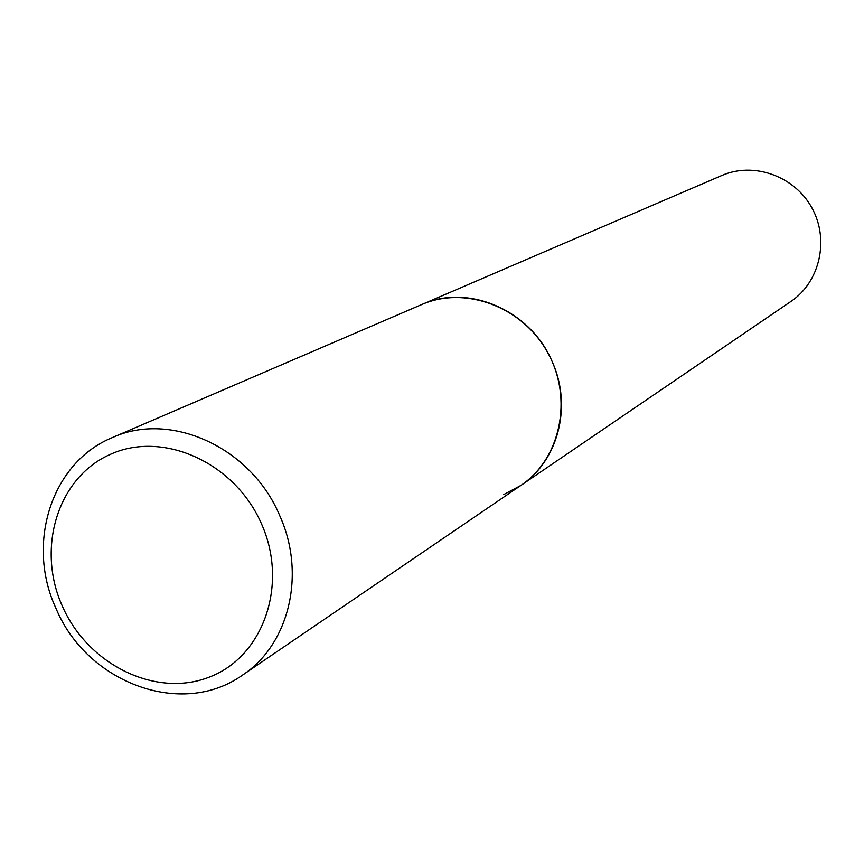 <?xml version="1.0" encoding="UTF-8"?>
<svg xmlns="http://www.w3.org/2000/svg" width="864" height="864" viewBox="0 0 864 864"><rect width="100%" height="100%" fill="white"/><g stroke="black" fill="none" stroke-linecap="round" stroke-linejoin="round"><path stroke-width="1.3" d="M552.485 362.34C531.23 310.424 468.212 283.144 421.632 304.592C465.448 285.336 522.904 306.904 547.884 352.944C573.318 398.725 560.682 458.784 520.916 485.417C558.025 461.084 572.378 406.631 552.485 362.34M421.416 304.679L112.298 437.616C51.527 462.359 25.855 543.424 55.814 608.018M55.912 608.224C86.702 682.938 182.045 718.589 242.644 675.011L520.916 485.417L503.842 494.5M721.656 175.565L721.807 175.5C753.721 161.514 794.632 176.04 811.944 207.965C829.591 239.706 819.882 282.02 790.949 301.439L520.916 485.417M242.644 675.011C289.116 644.63 306.234 574.128 279.817 515.84C251.478 447.53 170.521 410.638 112.298 437.616M261.641 524.189C235.408 463.158 164.009 430.499 111.272 453.956C58.126 476.518 36.007 547.517 62.24 605.923C87.707 664.654 155.801 698.252 209.326 677.095C263.228 656.824 288.662 584.896 261.641 524.189M421.632 304.592L721.807 175.5"/></g></svg>

